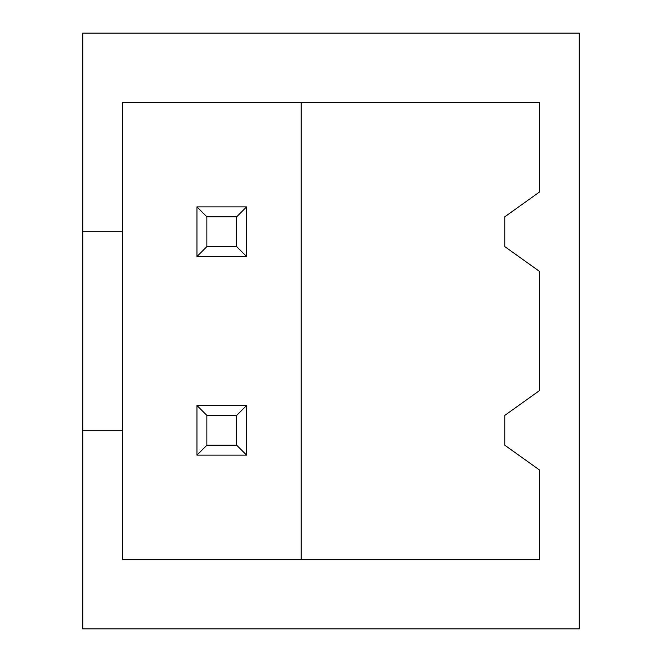 <?xml version="1.0" encoding="UTF-8"?>
<svg xmlns="http://www.w3.org/2000/svg" width="662" height="662" viewBox="0 0 662 662"><rect width="100%" height="100%" fill="white"/><g stroke="black" fill="none" stroke-linecap="round" stroke-linejoin="round"><path stroke-width="0.99" d="M122.47 430.3L122.47 559.39L539.53 559.39L539.53 470.02L504.775 445.195L504.775 415.405L539.53 390.58L539.53 271.42L504.775 246.595L504.775 216.805L539.53 191.98L539.53 102.61L122.47 102.61L122.47 430.3L82.75 430.3L82.75 33.1L579.25 33.1L579.25 628.9L82.75 628.9L82.75 430.3M122.47 231.7L82.75 231.7M196.945 455.125L196.945 405.475L246.595 405.475L246.595 455.125L196.945 455.125L206.875 445.195L206.875 415.405L236.665 415.405L236.665 445.195L246.595 455.125M246.595 405.475L236.665 415.405M236.665 445.195L206.875 445.195M301.21 102.61L301.21 559.39M246.595 256.525L196.945 256.525L206.875 246.595L206.875 216.805L236.665 216.805L246.595 206.875L246.595 256.525L236.665 246.595L206.875 246.595M206.875 415.405L196.945 405.475M206.875 216.805L196.945 206.875L246.595 206.875M236.665 216.805L236.665 246.595M196.945 256.525L196.945 206.875"/></g></svg>
